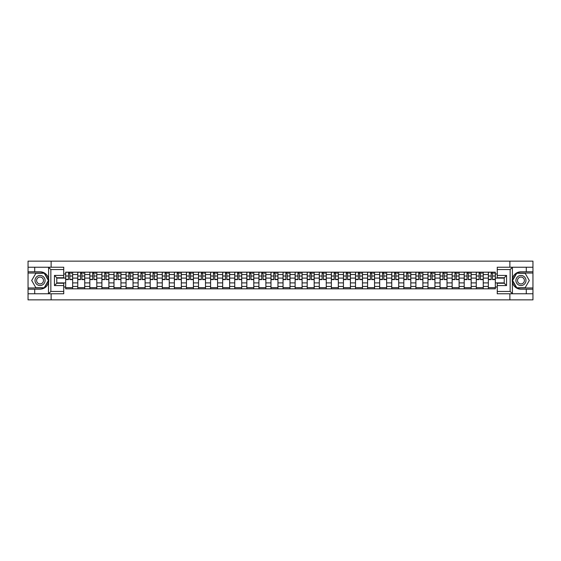 <?xml version="1.0" encoding="UTF-8"?>
<svg xmlns="http://www.w3.org/2000/svg" width="561" height="561" viewBox="0 0 561 561"><rect width="100%" height="100%" fill="white"/><g stroke="black" fill="none" stroke-linecap="round" stroke-linejoin="round"><path stroke-width="0.84" d="M63.737 269.546L50.848 269.546L48.456 267.225L63.737 267.225L63.737 277.751L56.773 277.751L56.773 283.249L63.737 283.249L63.737 293.775L48.456 293.775L48.597 278.817C47.39 274.469 44.543 272.127 40.048 271.79A8.71 8.71 0 0 1 48.597 282.183C47.39 286.531 44.543 288.873 40.048 289.21L28.05 289.21L28.05 299.855L532.95 299.855L532.95 273.032L516.639 273.032L512.326 280.5L516.639 287.968L532.95 287.968M520.952 271.79C516.457 272.127 513.61 274.469 512.403 278.817L512.403 282.183C513.61 286.531 516.457 288.873 520.952 289.21A8.71 8.71 0 0 1 512.242 280.5A8.71 8.71 0 0 1 520.952 271.79L532.95 271.79L532.95 261.146L28.05 261.146L28.05 287.968L44.361 287.968L48.674 280.5L44.361 273.032L28.05 273.032M77.748 288.824L77.748 274.539L72.642 274.539L72.642 288.824M72.642 274.539L72.642 272.176M77.748 274.539L77.748 272.176M84.718 272.176L84.718 288.824M89.83 288.824L89.83 272.176M96.794 272.176L96.794 288.824M101.906 288.824L101.906 272.176M108.869 272.176L108.869 288.824M113.981 288.824L113.981 272.176M120.945 272.176L120.945 288.824M126.057 288.824L126.057 272.176M133.027 272.176L133.027 288.824M138.132 288.824L138.132 272.176M145.103 272.176L145.103 288.824M150.208 288.824L150.208 272.176M157.178 272.176L157.178 288.824M162.29 288.824L162.29 272.176M169.254 272.176L169.254 288.824M174.366 288.824L174.366 272.176M181.329 272.176L181.329 288.824M186.441 288.824L186.441 272.176M193.405 272.176L193.405 288.824M198.517 288.824L198.517 272.176M205.487 272.176L205.487 288.824M210.592 288.824L210.592 272.176M217.563 272.176L217.563 288.824M222.668 288.824L222.668 272.176M229.638 272.176L229.638 288.824M234.75 288.824L234.75 272.176M241.714 272.176L241.714 288.824M246.826 288.824L246.826 272.176M253.789 272.176L253.789 288.824M258.901 288.824L258.901 272.176M265.872 272.176L265.872 288.824M270.977 288.824L270.977 272.176M277.947 272.176L277.947 288.824M283.053 288.824L283.053 272.176M290.023 272.176L290.023 288.824M295.128 288.824L295.128 272.176M302.099 272.176L302.099 288.824M307.211 288.824L307.211 272.176M314.174 272.176L314.174 288.824M319.286 288.824L319.286 272.176M326.25 272.176L326.25 288.824M331.362 288.824L331.362 272.176M338.332 272.176L338.332 288.824M343.437 288.824L343.437 272.176M350.408 272.176L350.408 288.824M355.513 288.824L355.513 272.176M362.483 272.176L362.483 288.824M367.595 288.824L367.595 272.176M374.559 272.176L374.559 288.824M379.671 288.824L379.671 272.176M386.634 272.176L386.634 288.824M391.746 288.824L391.746 272.176M398.71 272.176L398.71 288.824M403.822 288.824L403.822 272.176M410.792 272.176L410.792 288.824M415.897 288.824L415.897 272.176M422.868 272.176L422.868 288.824M427.973 288.824L427.973 272.176M434.943 272.176L434.943 288.824M440.055 288.824L440.055 272.176M447.019 272.176L447.019 288.824M452.131 288.824L452.131 272.176M459.094 272.176L459.094 288.824M464.206 288.824L464.206 272.176M471.17 272.176L471.17 288.824M476.282 288.824L476.282 272.176M483.252 272.176L483.252 288.824M488.358 288.824L488.358 272.176M488.358 282.898L483.252 282.898M476.282 282.898L471.17 282.898M464.206 282.898L459.094 282.898M452.131 282.898L447.019 282.898M440.055 282.898L434.943 282.898M427.973 282.898L422.868 282.898M415.897 282.898L410.792 282.898M403.822 282.898L398.71 282.898M391.746 282.898L386.634 282.898M379.671 282.898L374.559 282.898M367.595 282.898L362.483 282.898M355.513 282.898L350.408 282.898M343.437 282.898L338.332 282.898M331.362 282.898L326.25 282.898M319.286 282.898L314.174 282.898M307.211 282.898L302.099 282.898M295.128 282.898L290.023 282.898M283.053 282.898L277.947 282.898M270.977 282.898L265.872 282.898M258.901 282.898L253.789 282.898M246.826 282.898L241.714 282.898M234.75 282.898L229.638 282.898M222.668 282.898L217.563 282.898M210.592 282.898L205.487 282.898M198.517 282.898L193.405 282.898M186.441 282.898L181.329 282.898M174.366 282.898L169.254 282.898M162.29 282.898L157.178 282.898M150.208 282.898L145.103 282.898M138.132 282.898L133.027 282.898M126.057 282.898L120.945 282.898M113.981 282.898L108.869 282.898M101.906 282.898L96.794 282.898M89.83 282.898L84.718 282.898M77.748 282.898L72.642 282.898M488.358 278.102L483.252 278.102M476.282 278.102L471.17 278.102M464.206 278.102L459.094 278.102M452.131 278.102L447.019 278.102M440.055 278.102L434.943 278.102M427.973 278.102L422.868 278.102M415.897 278.102L410.792 278.102M403.822 278.102L398.71 278.102M391.746 278.102L386.634 278.102M379.671 278.102L374.559 278.102M367.595 278.102L362.483 278.102M355.513 278.102L350.408 278.102M343.437 278.102L338.332 278.102M331.362 278.102L326.25 278.102M319.286 278.102L314.174 278.102M307.211 278.102L302.099 278.102M295.128 278.102L290.023 278.102M283.053 278.102L277.947 278.102M270.977 278.102L265.872 278.102M258.901 278.102L253.789 278.102M246.826 278.102L241.714 278.102M234.75 278.102L229.638 278.102M222.668 278.102L217.563 278.102M210.592 278.102L205.487 278.102M198.517 278.102L193.405 278.102M186.441 278.102L181.329 278.102M174.366 278.102L169.254 278.102M162.29 278.102L157.178 278.102M150.208 278.102L145.103 278.102M138.132 278.102L133.027 278.102M126.057 278.102L120.945 278.102M113.981 278.102L108.869 278.102M101.906 278.102L96.794 278.102M89.83 278.102L84.718 278.102M77.748 278.102L72.642 278.102M56.773 282.898L65.672 282.898L65.672 278.102L56.773 278.102M63.737 273.999L65.672 273.999L65.672 278.102M504.227 278.102L495.328 278.102L495.328 272.176L65.672 272.176L65.672 273.999M495.328 273.999L497.263 273.999M497.263 287.001L495.328 287.001L495.328 282.898L504.227 282.898M65.672 282.898L65.672 288.824L495.328 288.824L495.328 287.001M65.672 287.001L63.737 287.001M509.879 299.855L509.879 293.775M509.879 267.225L509.879 261.146M51.121 299.855L51.121 293.775M51.121 267.225L51.121 261.146M495.328 278.102L495.328 282.898M72.642 287.66L65.672 287.66M68.498 273.34L69.816 273.34M84.718 287.66L77.748 287.66M80.574 273.34L81.892 273.34M96.794 287.66L89.83 287.66M92.656 273.34L93.968 273.34M108.869 287.66L101.906 287.66M104.732 273.34L106.043 273.34M120.945 287.66L113.981 287.66M116.807 273.34L118.126 273.34M133.027 287.66L126.057 287.66M128.883 273.34L130.201 273.34M145.103 287.66L138.132 287.66M140.958 273.34L142.277 273.34M157.178 287.66L150.208 287.66M153.034 273.34L154.352 273.34M169.254 287.66L162.29 287.66M165.116 273.34L166.428 273.34M181.329 287.66L174.366 287.66M177.192 273.34L178.503 273.34M193.405 287.66L186.441 287.66M189.267 273.34L190.586 273.34M205.487 287.66L198.517 287.66M201.343 273.34L202.661 273.34M217.563 287.66L210.592 287.66M213.418 273.34L214.737 273.34M229.638 287.66L222.668 287.66M225.494 273.34L226.812 273.34M241.714 287.66L234.75 287.66M237.576 273.34L238.888 273.34M253.789 287.66L246.826 287.66M249.652 273.34L250.963 273.34M265.872 287.66L258.901 287.66M261.728 273.34L263.046 273.34M277.947 287.66L270.977 287.66M273.803 273.34L275.121 273.34M290.023 287.66L283.053 287.66M285.879 273.34L287.197 273.34M302.099 287.66L295.128 287.66M297.954 273.34L299.272 273.34M314.174 287.66L307.211 287.66M310.037 273.34L311.348 273.34M326.25 287.66L319.286 287.66M322.112 273.34L323.424 273.34M338.332 287.66L331.362 287.66M334.188 273.34L335.506 273.34M350.408 287.66L343.437 287.66M346.263 273.34L347.582 273.34M362.483 287.66L355.513 287.66M358.339 273.34L359.657 273.34M374.559 287.66L367.595 287.66M370.414 273.34L371.733 273.34M386.634 287.66L379.671 287.66M382.497 273.34L383.808 273.34M398.71 287.66L391.746 287.66M394.572 273.34L395.884 273.34M410.792 287.66L403.822 287.66M406.648 273.34L407.966 273.34M422.868 287.66L415.897 287.66M418.723 273.34L420.042 273.34M434.943 287.66L427.973 287.66M430.799 273.34L432.117 273.34M447.019 287.66L440.055 287.66M442.874 273.34L444.193 273.34M459.094 287.66L452.131 287.66M454.957 273.34L456.268 273.34M471.17 287.66L464.206 287.66M467.033 273.34L468.344 273.34M483.252 287.66L476.282 287.66M479.108 273.34L480.426 273.34M495.328 287.66L488.358 287.66M491.184 273.34L492.502 273.34M69.816 279.609L69.816 272.253L72.6 272.253L72.6 279.609L69.816 279.609M68.498 273.263L69.816 273.263M70.974 273.263L71.598 273.263M67.341 272.253L65.714 272.253L65.714 279.609L68.498 279.609L68.498 272.253L70.974 272.253M81.892 279.609L81.892 272.253L84.676 272.253L84.676 279.609L81.892 279.609M80.574 273.263L81.892 273.263M83.056 273.263L83.673 273.263M79.417 272.253L77.79 272.253L77.79 279.609L80.574 279.609L80.574 272.253L83.056 272.253M93.968 279.609L93.968 272.253L96.758 272.253L96.758 279.609L93.968 279.609M92.656 273.263L93.968 273.263M95.132 273.263L95.749 273.263M91.492 272.253L89.865 272.253L89.865 279.609L92.656 279.609L92.656 272.253L95.132 272.253M34.705 289.21L34.705 293.775L28.05 293.775M48.456 293.775L34.705 293.775M28.05 289.21L28.05 287.968M48.456 267.225L34.705 267.225L34.705 271.79L28.05 271.79M34.705 267.225L28.05 267.225M40.048 271.79L34.705 271.79M56.773 277.751L54.445 275.43L63.737 275.43M63.737 285.57L54.445 285.57L56.773 283.249M48.597 293.712L50.848 291.454L63.737 291.454M512.544 267.225L510.152 269.546L497.263 269.546L497.263 267.225L532.95 267.225M526.295 271.79L526.295 267.225M497.263 291.454L510.152 291.454L512.544 293.775L497.263 293.775L497.263 283.249L504.227 283.249L504.227 277.751L497.263 277.751L497.263 269.546M532.95 271.79L532.95 273.032M512.544 293.775L526.295 293.775L526.295 289.21L532.95 289.21M526.295 293.775L532.95 293.775M520.952 289.21L526.295 289.21M504.227 283.249L506.555 285.57L497.263 285.57M497.263 275.43L506.555 275.43L504.227 277.751M35.02 280.5A5.035 5.035 0 0 0 40.048 285.535A5.035 5.035 0 0 0 45.083 280.5A5.035 5.035 0 0 0 40.048 275.465A5.035 5.035 0 0 0 35.02 280.5M36.605 280.5A3.443 3.443 0 0 0 40.048 283.943A3.443 3.443 0 0 0 43.492 280.5A3.443 3.443 0 0 0 40.048 277.057A3.443 3.443 0 0 0 36.605 280.5M44.228 273.263L48.407 280.5L44.228 287.737L35.869 287.737L31.689 280.5L35.869 273.263L44.228 273.263M515.917 280.5A5.035 5.035 0 0 0 520.952 285.535A5.035 5.035 0 0 0 525.98 280.5A5.035 5.035 0 0 0 520.952 275.465A5.035 5.035 0 0 0 515.917 280.5M517.508 280.5A3.443 3.443 0 0 0 520.952 283.943A3.443 3.443 0 0 0 524.395 280.5A3.443 3.443 0 0 0 520.952 277.057A3.443 3.443 0 0 0 517.508 280.5M525.131 273.263L529.311 280.5L525.131 287.737L516.772 287.737L512.593 280.5L516.772 273.263L525.131 273.263M106.043 279.609L106.043 272.253L108.834 272.253L108.834 279.609L106.043 279.609M104.732 273.263L106.043 273.263M107.207 273.263L107.824 273.263M103.568 272.253L101.941 272.253L101.941 279.609L104.732 279.609L104.732 272.253L107.207 272.253M118.126 279.609L118.126 272.253L120.91 272.253L120.91 279.609L118.126 279.609M116.807 273.263L118.126 273.263M119.283 273.263L119.9 273.263M115.643 272.253L114.016 272.253L114.016 279.609L116.807 279.609L116.807 272.253L119.283 272.253M130.201 279.609L130.201 272.253L132.985 272.253L132.985 279.609L130.201 279.609M128.883 273.263L130.201 273.263M131.358 273.263L131.982 273.263M127.719 272.253L126.099 272.253L126.099 279.609L128.883 279.609L128.883 272.253L131.358 272.253M142.277 279.609L142.277 272.253L145.061 272.253L145.061 279.609L142.277 279.609M140.958 273.263L142.277 273.263M143.434 273.263L144.058 273.263M139.801 272.253L138.174 272.253L138.174 279.609L140.958 279.609L140.958 272.253L143.434 272.253M154.352 279.609L154.352 272.253L157.136 272.253L157.136 279.609L154.352 279.609M153.034 273.263L154.352 273.263M155.516 273.263L156.133 273.263M151.877 272.253L150.25 272.253L150.25 279.609L153.034 279.609L153.034 272.253L155.516 272.253M166.428 279.609L166.428 272.253L169.219 272.253L169.219 279.609L166.428 279.609M165.116 273.263L166.428 273.263M167.592 273.263L168.209 273.263M163.952 272.253L162.325 272.253L162.325 279.609L165.116 279.609L165.116 272.253L167.592 272.253M178.503 279.609L178.503 272.253L181.294 272.253L181.294 279.609L178.503 279.609M177.192 273.263L178.503 273.263M179.667 273.263L180.284 273.263M176.028 272.253L174.401 272.253L174.401 279.609L177.192 279.609L177.192 272.253L179.667 272.253M190.586 279.609L190.586 272.253L193.37 272.253L193.37 279.609L190.586 279.609M189.267 273.263L190.586 273.263M191.743 273.263L192.36 273.263M188.103 272.253L186.476 272.253L186.476 279.609L189.267 279.609L189.267 272.253L191.743 272.253M202.661 279.609L202.661 272.253L205.445 272.253L205.445 279.609L202.661 279.609M201.343 273.263L202.661 273.263M203.818 273.263L204.442 273.263M200.179 272.253L198.559 272.253L198.559 279.609L201.343 279.609L201.343 272.253L203.818 272.253M214.737 279.609L214.737 272.253L217.521 272.253L217.521 279.609L214.737 279.609M213.418 273.263L214.737 273.263M215.894 273.263L216.518 273.263M212.261 272.253L210.634 272.253L210.634 279.609L213.418 279.609L213.418 272.253L215.894 272.253M226.812 279.609L226.812 272.253L229.596 272.253L229.596 279.609L226.812 279.609M225.494 273.263L226.812 273.263M227.976 273.263L228.593 273.263M224.337 272.253L222.71 272.253L222.71 279.609L225.494 279.609L225.494 272.253L227.976 272.253M238.888 279.609L238.888 272.253L241.679 272.253L241.679 279.609L238.888 279.609M237.576 273.263L238.888 273.263M240.052 273.263L240.669 273.263M236.412 272.253L234.786 272.253L234.786 279.609L237.576 279.609L237.576 272.253L240.052 272.253M250.963 279.609L250.963 272.253L253.754 272.253L253.754 279.609L250.963 279.609M249.652 273.263L250.963 273.263M252.127 273.263L252.745 273.263M248.488 272.253L246.861 272.253L246.861 279.609L249.652 279.609L249.652 272.253L252.127 272.253M263.046 279.609L263.046 272.253L265.83 272.253L265.83 279.609L263.046 279.609M261.728 273.263L263.046 273.263M264.203 273.263L264.82 273.263M260.563 272.253L258.937 272.253L258.937 279.609L261.728 279.609L261.728 272.253L264.203 272.253M275.121 279.609L275.121 272.253L277.905 272.253L277.905 279.609L275.121 279.609M273.803 273.263L275.121 273.263M276.278 273.263L276.903 273.263M272.639 272.253L271.019 272.253L271.019 279.609L273.803 279.609L273.803 272.253L276.278 272.253M287.197 279.609L287.197 272.253L289.981 272.253L289.981 279.609L287.197 279.609M285.879 273.263L287.197 273.263M288.361 273.263L288.978 273.263M284.722 272.253L283.095 272.253L283.095 279.609L285.879 279.609L285.879 272.253L288.361 272.253M299.272 279.609L299.272 272.253L302.063 272.253L302.063 279.609L299.272 279.609M297.954 273.263L299.272 273.263M300.437 273.263L301.054 273.263M296.797 272.253L295.17 272.253L295.17 279.609L297.954 279.609L297.954 272.253L300.437 272.253M311.348 279.609L311.348 272.253L314.139 272.253L314.139 279.609L311.348 279.609M310.037 273.263L311.348 273.263M312.512 273.263L313.129 273.263M308.873 272.253L307.246 272.253L307.246 279.609L310.037 279.609L310.037 272.253L312.512 272.253M323.424 279.609L323.424 272.253L326.214 272.253L326.214 279.609L323.424 279.609M322.112 273.263L323.424 273.263M324.588 273.263L325.205 273.263M320.948 272.253L319.321 272.253L319.321 279.609L322.112 279.609L322.112 272.253L324.588 272.253M335.506 279.609L335.506 272.253L338.29 272.253L338.29 279.609L335.506 279.609M334.188 273.263L335.506 273.263M336.663 273.263L337.287 273.263M333.024 272.253L331.404 272.253L331.404 279.609L334.188 279.609L334.188 272.253L336.663 272.253M347.582 279.609L347.582 272.253L350.366 272.253L350.366 279.609L347.582 279.609M346.263 273.263L347.582 273.263M348.739 273.263L349.363 273.263M345.106 272.253L343.479 272.253L343.479 279.609L346.263 279.609L346.263 272.253L348.739 272.253M359.657 279.609L359.657 272.253L362.441 272.253L362.441 279.609L359.657 279.609M358.339 273.263L359.657 273.263M360.821 273.263L361.438 273.263M357.182 272.253L355.555 272.253L355.555 279.609L358.339 279.609L358.339 272.253L360.821 272.253M371.733 279.609L371.733 272.253L374.524 272.253L374.524 279.609L371.733 279.609M370.414 273.263L371.733 273.263M372.897 273.263L373.514 273.263M369.257 272.253L367.63 272.253L367.63 279.609L370.414 279.609L370.414 272.253L372.897 272.253M383.808 279.609L383.808 272.253L386.599 272.253L386.599 279.609L383.808 279.609M382.497 273.263L383.808 273.263M384.972 273.263L385.589 273.263M381.333 272.253L379.706 272.253L379.706 279.609L382.497 279.609L382.497 272.253L384.972 272.253M395.884 279.609L395.884 272.253L398.675 272.253L398.675 279.609L395.884 279.609M394.572 273.263L395.884 273.263M397.048 273.263L397.665 273.263M393.408 272.253L391.781 272.253L391.781 279.609L394.572 279.609L394.572 272.253L397.048 272.253M407.966 279.609L407.966 272.253L410.75 272.253L410.75 279.609L407.966 279.609M406.648 273.263L407.966 273.263M409.123 273.263L409.747 273.263M405.484 272.253L403.864 272.253L403.864 279.609L406.648 279.609L406.648 272.253L409.123 272.253M420.042 279.609L420.042 272.253L422.826 272.253L422.826 279.609L420.042 279.609M418.723 273.263L420.042 273.263M421.199 273.263L421.823 273.263M417.566 272.253L415.939 272.253L415.939 279.609L418.723 279.609L418.723 272.253L421.199 272.253M432.117 279.609L432.117 272.253L434.901 272.253L434.901 279.609L432.117 279.609M430.799 273.263L432.117 273.263M433.281 273.263L433.898 273.263M429.642 272.253L428.015 272.253L428.015 279.609L430.799 279.609L430.799 272.253L433.281 272.253M444.193 279.609L444.193 272.253L446.984 272.253L446.984 279.609L444.193 279.609M442.874 273.263L444.193 273.263M445.357 273.263L445.974 273.263M441.717 272.253L440.09 272.253L440.09 279.609L442.874 279.609L442.874 272.253L445.357 272.253M456.268 279.609L456.268 272.253L459.059 272.253L459.059 279.609L456.268 279.609M454.957 273.263L456.268 273.263M457.432 273.263L458.049 273.263M453.793 272.253L452.166 272.253L452.166 279.609L454.957 279.609L454.957 272.253L457.432 272.253M468.344 279.609L468.344 272.253L471.135 272.253L471.135 279.609L468.344 279.609M467.033 273.263L468.344 273.263M469.508 273.263L470.125 273.263M465.868 272.253L464.242 272.253L464.242 279.609L467.033 279.609L467.033 272.253L469.508 272.253M480.426 279.609L480.426 272.253L483.21 272.253L483.21 279.609L480.426 279.609M479.108 273.263L480.426 273.263M481.583 273.263L482.208 273.263M477.944 272.253L476.324 272.253L476.324 279.609L479.108 279.609L479.108 272.253L481.583 272.253M492.502 279.609L492.502 272.253L495.286 272.253L495.286 279.609L492.502 279.609M491.184 273.263L492.502 273.263M493.659 273.263L494.283 273.263M490.026 272.253L488.4 272.253L488.4 279.609L491.184 279.609L491.184 272.253L493.659 272.253M476.282 274.539L471.17 274.539M464.206 274.539L459.094 274.539M452.131 274.539L447.019 274.539M440.055 274.539L434.943 274.539M427.973 274.539L422.868 274.539M415.897 274.539L410.792 274.539M403.822 274.539L398.71 274.539M391.746 274.539L386.634 274.539M379.671 274.539L374.559 274.539M367.595 274.539L362.483 274.539M355.513 274.539L350.408 274.539M343.437 274.539L338.332 274.539M331.362 274.539L326.25 274.539M319.286 274.539L314.174 274.539M307.211 274.539L302.099 274.539M295.128 274.539L290.023 274.539M283.053 274.539L277.947 274.539M270.977 274.539L265.872 274.539M258.901 274.539L253.789 274.539M246.826 274.539L241.714 274.539M234.75 274.539L229.638 274.539M222.668 274.539L217.563 274.539M210.592 274.539L205.487 274.539M198.517 274.539L193.405 274.539M186.441 274.539L181.329 274.539M174.366 274.539L169.254 274.539M162.29 274.539L157.178 274.539M150.208 274.539L145.103 274.539M138.132 274.539L133.027 274.539M126.057 274.539L120.945 274.539M113.981 274.539L108.869 274.539M101.906 274.539L96.794 274.539M89.83 274.539L84.718 274.539M488.358 274.539L483.252 274.539M476.282 286.461L471.17 286.461M464.206 286.461L459.094 286.461M452.131 286.461L447.019 286.461M440.055 286.461L434.943 286.461M427.973 286.461L422.868 286.461M415.897 286.461L410.792 286.461M403.822 286.461L398.71 286.461M391.746 286.461L386.634 286.461M379.671 286.461L374.559 286.461M367.595 286.461L362.483 286.461M355.513 286.461L350.408 286.461M343.437 286.461L338.332 286.461M331.362 286.461L326.25 286.461M319.286 286.461L314.174 286.461M307.211 286.461L302.099 286.461M295.128 286.461L290.023 286.461M283.053 286.461L277.947 286.461M270.977 286.461L265.872 286.461M258.901 286.461L253.789 286.461M246.826 286.461L241.714 286.461M234.75 286.461L229.638 286.461M222.668 286.461L217.563 286.461M210.592 286.461L205.487 286.461M198.517 286.461L193.405 286.461M186.441 286.461L181.329 286.461M174.366 286.461L169.254 286.461M162.29 286.461L157.178 286.461M150.208 286.461L145.103 286.461M138.132 286.461L133.027 286.461M126.057 286.461L120.945 286.461M113.981 286.461L108.869 286.461M101.906 286.461L96.794 286.461M89.83 286.461L84.718 286.461M77.748 286.461L72.642 286.461M488.358 286.461L483.252 286.461M69.816 279.343L72.6 279.343M69.816 276.012L72.6 276.012M65.714 279.343L68.498 279.343M65.714 276.012L68.498 276.012M81.892 279.343L84.676 279.343M81.892 276.012L84.676 276.012M77.79 279.343L80.574 279.343M77.79 276.012L80.574 276.012M93.968 279.343L96.758 279.343M93.968 276.012L96.758 276.012M89.865 279.343L92.656 279.343M89.865 276.012L92.656 276.012M48.597 278.817L48.597 267.288M50.848 269.546L50.848 291.454M54.445 285.57L54.445 275.43M512.403 267.288L512.403 278.817M512.403 282.183L512.403 293.712M510.152 291.454L510.152 269.546M506.555 275.43L506.555 285.57M106.043 279.343L108.834 279.343M106.043 276.012L108.834 276.012M101.941 279.343L104.732 279.343M101.941 276.012L104.732 276.012M118.126 279.343L120.91 279.343M118.126 276.012L120.91 276.012M114.016 279.343L116.807 279.343M114.016 276.012L116.807 276.012M130.201 279.343L132.985 279.343M130.201 276.012L132.985 276.012M126.099 279.343L128.883 279.343M126.099 276.012L128.883 276.012M142.277 279.343L145.061 279.343M142.277 276.012L145.061 276.012M138.174 279.343L140.958 279.343M138.174 276.012L140.958 276.012M154.352 279.343L157.136 279.343M154.352 276.012L157.136 276.012M150.25 279.343L153.034 279.343M150.25 276.012L153.034 276.012M166.428 279.343L169.219 279.343M166.428 276.012L169.219 276.012M162.325 279.343L165.116 279.343M162.325 276.012L165.116 276.012M178.503 279.343L181.294 279.343M178.503 276.012L181.294 276.012M174.401 279.343L177.192 279.343M174.401 276.012L177.192 276.012M190.586 279.343L193.37 279.343M190.586 276.012L193.37 276.012M186.476 279.343L189.267 279.343M186.476 276.012L189.267 276.012M202.661 279.343L205.445 279.343M202.661 276.012L205.445 276.012M198.559 279.343L201.343 279.343M198.559 276.012L201.343 276.012M214.737 279.343L217.521 279.343M214.737 276.012L217.521 276.012M210.634 279.343L213.418 279.343M210.634 276.012L213.418 276.012M226.812 279.343L229.596 279.343M226.812 276.012L229.596 276.012M222.71 279.343L225.494 279.343M222.71 276.012L225.494 276.012M238.888 279.343L241.679 279.343M238.888 276.012L241.679 276.012M234.786 279.343L237.576 279.343M234.786 276.012L237.576 276.012M250.963 279.343L253.754 279.343M250.963 276.012L253.754 276.012M246.861 279.343L249.652 279.343M246.861 276.012L249.652 276.012M263.046 279.343L265.83 279.343M263.046 276.012L265.83 276.012M258.937 279.343L261.728 279.343M258.937 276.012L261.728 276.012M275.121 279.343L277.905 279.343M275.121 276.012L277.905 276.012M271.019 279.343L273.803 279.343M271.019 276.012L273.803 276.012M287.197 279.343L289.981 279.343M287.197 276.012L289.981 276.012M283.095 279.343L285.879 279.343M283.095 276.012L285.879 276.012M299.272 279.343L302.063 279.343M299.272 276.012L302.063 276.012M295.17 279.343L297.954 279.343M295.17 276.012L297.954 276.012M311.348 279.343L314.139 279.343M311.348 276.012L314.139 276.012M307.246 279.343L310.037 279.343M307.246 276.012L310.037 276.012M323.424 279.343L326.214 279.343M323.424 276.012L326.214 276.012M319.321 279.343L322.112 279.343M319.321 276.012L322.112 276.012M335.506 279.343L338.29 279.343M335.506 276.012L338.29 276.012M331.404 279.343L334.188 279.343M331.404 276.012L334.188 276.012M347.582 279.343L350.366 279.343M347.582 276.012L350.366 276.012M343.479 279.343L346.263 279.343M343.479 276.012L346.263 276.012M359.657 279.343L362.441 279.343M359.657 276.012L362.441 276.012M355.555 279.343L358.339 279.343M355.555 276.012L358.339 276.012M371.733 279.343L374.524 279.343M371.733 276.012L374.524 276.012M367.63 279.343L370.414 279.343M367.63 276.012L370.414 276.012M383.808 279.343L386.599 279.343M383.808 276.012L386.599 276.012M379.706 279.343L382.497 279.343M379.706 276.012L382.497 276.012M395.884 279.343L398.675 279.343M395.884 276.012L398.675 276.012M391.781 279.343L394.572 279.343M391.781 276.012L394.572 276.012M407.966 279.343L410.75 279.343M407.966 276.012L410.75 276.012M403.864 279.343L406.648 279.343M403.864 276.012L406.648 276.012M420.042 279.343L422.826 279.343M420.042 276.012L422.826 276.012M415.939 279.343L418.723 279.343M415.939 276.012L418.723 276.012M432.117 279.343L434.901 279.343M432.117 276.012L434.901 276.012M428.015 279.343L430.799 279.343M428.015 276.012L430.799 276.012M444.193 279.343L446.984 279.343M444.193 276.012L446.984 276.012M440.09 279.343L442.874 279.343M440.09 276.012L442.874 276.012M456.268 279.343L459.059 279.343M456.268 276.012L459.059 276.012M452.166 279.343L454.957 279.343M452.166 276.012L454.957 276.012M468.344 279.343L471.135 279.343M468.344 276.012L471.135 276.012M464.242 279.343L467.033 279.343M464.242 276.012L467.033 276.012M480.426 279.343L483.21 279.343M480.426 276.012L483.21 276.012M476.324 279.343L479.108 279.343M476.324 276.012L479.108 276.012M492.502 279.343L495.286 279.343M492.502 276.012L495.286 276.012M488.4 279.343L491.184 279.343M488.4 276.012L491.184 276.012"/></g></svg>

